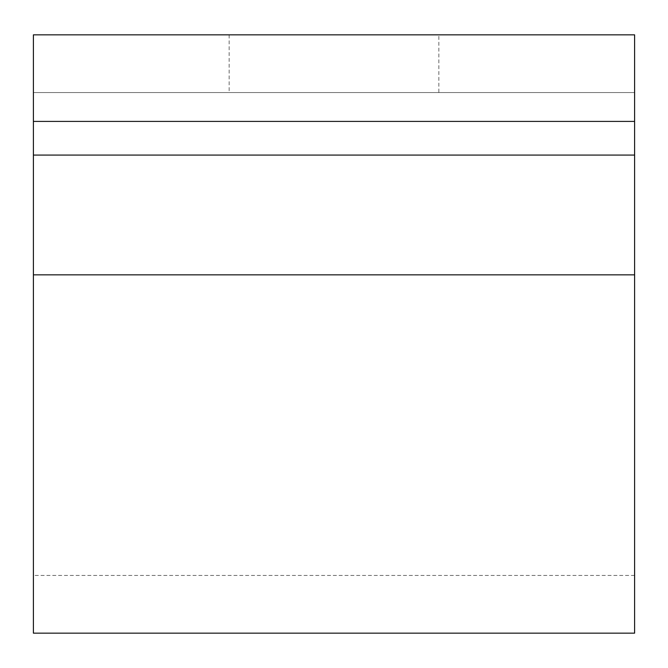 <?xml version="1.0" encoding="UTF-8"?>
<svg xmlns="http://www.w3.org/2000/svg" width="668" height="668" viewBox="0 0 668 668"><rect width="100%" height="100%" fill="white"/><g stroke="black" fill="none" stroke-linecap="round" stroke-linejoin="round"><path stroke-width="0.5" stroke-dasharray="3.34 2.5" d="M438.851 34.845L229.149 34.845L438.851 34.845L438.851 92.56L229.149 92.56L438.851 92.56M229.149 34.845L229.149 92.56M634.6 633.155L634.6 92.56L33.4 92.56L33.4 34.845L634.6 34.845L634.6 92.56L33.4 92.56L33.4 633.155M634.6 155.085L33.4 155.085M33.4 274.84L33.4 575.44L33.4 274.84L634.6 274.84M634.6 121.417L33.4 121.417M634.6 575.44L33.4 575.44"/><path stroke-width="1" d="M634.6 155.085L33.4 155.085L33.4 633.155L634.6 633.155L634.6 121.417L33.4 121.417L33.4 155.085M634.6 121.417L634.6 34.845L33.4 34.845L33.4 121.417M634.6 274.84L33.4 274.84"/></g></svg>
